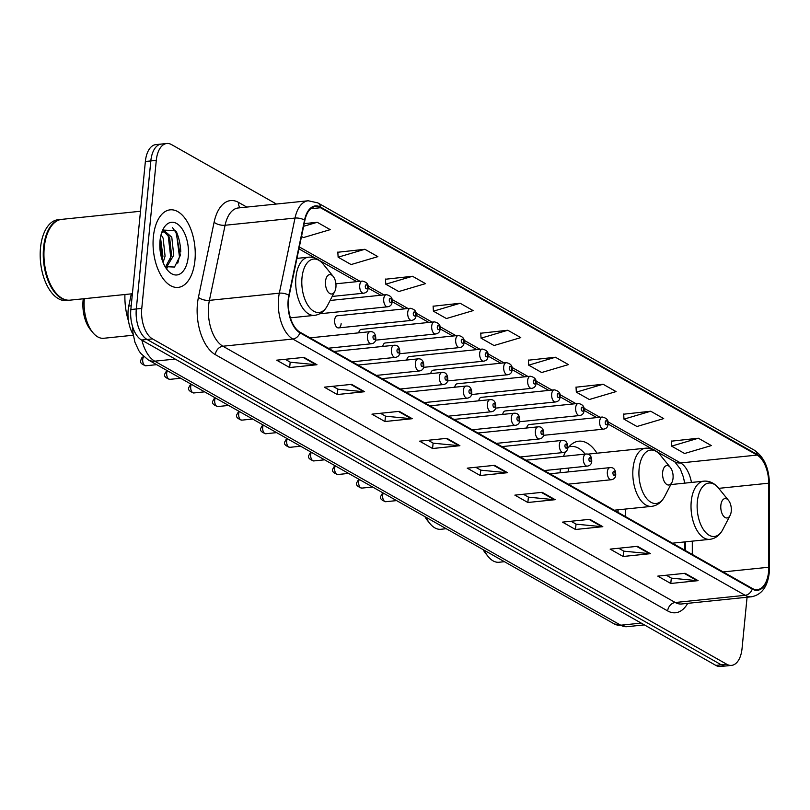 <?xml version="1.0" encoding="UTF-8"?>
<svg xmlns="http://www.w3.org/2000/svg" width="810" height="810" viewBox="0 0 810 810"><rect width="100%" height="100%" fill="white"/><g stroke="black" fill="none" stroke-linecap="round" stroke-linejoin="round"><path stroke-width="1.21" d="M596.96 453.195A43.041 23.004 84.1 0 0 578.755 441.187A43.041 23.004 84.1 0 0 567.557 448.578M565.704 451.545A43.041 23.004 84.1 0 0 563.497 456.344M560.449 468.899A43.041 23.004 84.1 0 0 560.206 471.005A43.041 23.004 84.1 0 0 560.054 472.757M543.469 435.324L603.531 429.148A6.095 3.25 -95.9 0 1 599.663 421.251A6.095 3.25 -95.9 0 1 602.286 417.028L529.213 424.541A6.095 3.25 84.1 0 0 526.692 428.004M519.473 421.737L579.535 415.55A6.095 3.25 -95.9 0 1 575.667 407.653A6.095 3.25 -95.9 0 1 578.289 403.431L505.217 410.953A6.095 3.25 84.1 0 0 502.696 414.406M495.477 408.139L555.549 401.962A6.095 3.25 -95.9 0 1 551.671 394.055A6.095 3.25 -95.9 0 1 554.293 389.843L481.231 397.356A6.095 3.25 84.1 0 0 478.71 400.808M471.481 394.541L531.552 388.365A6.095 3.25 -95.9 0 1 527.674 380.467A6.095 3.25 -95.9 0 1 530.307 376.245L457.235 383.768A6.095 3.25 84.1 0 0 454.714 387.22M447.495 380.953L507.556 374.767A6.095 3.25 -95.9 0 1 503.688 366.869A6.095 3.25 -95.9 0 1 506.311 362.647L433.239 370.17A6.095 3.25 84.1 0 0 430.717 373.623M423.498 367.355L483.56 361.179A6.095 3.25 -95.9 0 1 479.692 353.271A6.095 3.25 -95.9 0 1 482.315 349.059L409.242 356.572A6.095 3.25 84.1 0 0 406.731 360.035M399.502 353.757L459.574 347.581A6.095 3.25 -95.9 0 1 455.696 339.684A6.095 3.25 -95.9 0 1 458.318 335.462L385.256 342.984A6.095 3.25 84.1 0 0 382.735 346.437M375.506 340.17L435.577 333.983A6.095 3.25 -95.9 0 1 431.71 326.086A6.095 3.25 -95.9 0 1 434.332 321.874L361.26 329.386A6.095 3.25 84.1 0 0 358.739 332.839M338.509 327.908L411.581 320.395A6.095 3.25 -95.9 0 1 407.714 312.498A6.095 3.25 -95.9 0 1 410.336 308.276L337.264 315.789A6.095 3.25 84.1 0 0 334.641 320.011A6.095 3.25 84.1 0 0 338.509 327.908A6.095 3.25 84.1 0 0 341.142 323.696M684.48 483.165A32.491 17.364 84.1 0 0 684.085 479.905M684.804 550.203L684.794 541.92M618.081 509.814A43.041 23.004 84.1 0 0 618.081 512.406M133.154 334.469A24.361 13.021 -95.9 0 1 128.76 306.079L131.311 293.858M180.772 251.91A32.491 17.364 84.1 0 0 176.448 231.883M276.453 204.039L171.548 144.605A24.361 13.021 84.1 0 0 166.789 143.492L155.864 144.615A24.361 13.021 84.1 0 0 145.365 161.494L130.845 309.531A24.361 13.021 84.1 0 0 141.568 340.028L715.858 665.395A24.361 13.021 84.1 0 0 720.616 666.508L726.084 665.942A24.361 13.021 84.1 0 1 721.325 664.838A24.361 13.021 84.1 0 0 726.084 665.942L731.551 665.385A24.361 13.021 84.1 0 0 742.051 648.506L747.073 597.233M166.789 143.492A24.361 13.021 84.1 0 0 156.29 160.37L141.77 308.408A24.361 13.021 84.1 0 0 152.503 338.904L147.035 339.461L721.325 664.838L147.035 339.461A24.361 13.021 84.1 0 1 136.313 308.975A24.361 13.021 84.1 0 0 147.035 339.461L141.568 340.028M156.29 160.37L150.822 160.937L136.313 308.975L150.822 160.937A24.361 13.021 84.1 0 1 161.322 144.058A24.361 13.021 84.1 0 0 150.822 160.937L145.365 161.494M194.937 260.405A38.981 20.827 84.1 0 0 170.161 209.841A38.981 20.827 84.1 0 0 153.363 236.844A38.981 20.827 84.1 0 0 178.139 287.398A38.981 20.827 84.1 0 0 194.937 260.405A38.981 20.827 84.1 0 0 170.161 209.841A38.981 20.827 84.1 0 0 153.363 236.844A38.981 20.827 84.1 0 0 178.139 287.398A38.981 20.827 84.1 0 0 194.937 260.405M768.599 571.637A25.991 13.892 -95.9 0 1 757.401 589.639A25.991 13.892 -95.9 0 1 752.328 588.465L300.004 332.191A25.991 13.892 -95.9 0 1 289.19 295.498L304.874 220.391A25.991 13.892 -95.9 0 1 315.444 206.56A25.991 13.892 -95.9 0 1 320.517 207.735L757.087 455.078A25.991 13.892 -95.9 0 1 768.731 483.195L768.812 567.233A25.991 13.892 -95.9 0 1 768.599 571.637M768.953 571.84A26.639 14.236 84.1 0 0 769.166 567.324L769.085 483.286A26.639 14.236 84.1 0 0 757.147 454.461L320.578 207.117A26.639 14.236 84.1 0 0 304.54 220.087L288.856 295.194A26.639 14.236 84.1 0 0 299.943 332.809L752.267 589.083A26.639 14.236 84.1 0 0 768.953 571.84M303.983 357.372L276.666 360.177L289.656 367.537L316.973 364.733L303.983 357.372M285.181 359.306L290.314 362.212L316.032 364.733A6.5 5.133 -60.5 0 0 316.973 364.733M290.193 362.141L289.656 367.537M351.621 384.365L324.304 387.17L337.294 394.531L364.611 391.726L351.621 384.365M332.829 386.299L337.962 389.205L363.68 391.726A6.5 5.133 -60.5 0 0 364.611 391.726M337.831 389.124L337.294 394.531M399.259 411.348L371.942 414.163L384.942 421.524L412.26 418.709L399.259 411.348M380.467 413.282L385.6 416.198L411.318 418.719A6.5 5.133 -60.5 0 0 412.26 418.709M385.469 416.117L384.942 421.524M446.907 438.342L419.59 441.156L432.58 448.517L459.898 445.702L446.907 438.342M428.105 440.275L433.239 443.181L458.956 445.713A6.5 5.133 -60.5 0 0 459.898 445.702M433.107 443.11L432.58 448.517M685.108 573.298L657.791 576.112L670.781 583.473L698.098 580.659L685.108 573.298M666.306 575.232L671.439 578.148L697.157 580.669A6.5 5.133 -60.5 0 0 698.098 580.659M671.318 578.067L670.781 583.473M637.47 546.315L610.153 549.119L623.143 556.48L650.46 553.676L637.47 546.315M618.668 548.249L623.801 551.154L649.519 553.676A6.5 5.133 -60.5 0 0 650.46 553.676M623.67 551.073L623.143 556.48M589.822 519.321L562.504 522.126L575.505 529.487L602.822 526.682L589.822 519.321M571.03 521.255L576.163 524.161L601.881 526.682A6.5 5.133 -60.5 0 0 602.822 526.682M576.031 524.09L575.505 529.487M542.184 492.328L514.866 495.133L527.857 502.494L555.174 499.689L542.184 492.328M523.392 494.262L528.525 497.168L554.242 499.689A6.5 5.133 -60.5 0 0 555.174 499.689M528.393 497.097L527.857 502.494M494.546 465.335L467.228 468.15L480.219 475.51L507.536 472.696L494.546 465.335M475.743 467.269L480.877 470.175L506.594 472.696A6.5 5.133 -60.5 0 0 507.536 472.696M480.755 470.104L480.219 475.51M152.503 338.904L726.783 664.271A24.361 13.021 84.1 0 0 731.551 665.385M412.513 276.271L385.762 284.188L398.763 291.549L425.503 283.632L412.513 276.271L385.479 279.237M364.865 249.277L338.124 257.195L351.115 264.556L377.865 256.638L364.865 249.277L337.831 252.244M301.522 236.449L303.477 237.563L330.217 229.645L317.226 222.284L304.195 223.621M555.427 357.24L528.687 365.158L541.677 372.519L568.428 364.601L555.427 357.24L528.393 360.207M603.075 384.234L576.325 392.151L589.326 399.512L616.066 391.594L603.075 384.234L576.042 387.2M650.713 411.227L623.973 419.145L636.964 426.505L663.704 418.588L650.713 411.227L623.68 414.193M698.352 438.22L671.611 446.138L684.602 453.499L711.342 445.581L698.352 438.22L671.318 441.187M460.151 303.254L433.411 311.182L446.401 318.543L473.141 310.615L460.151 303.254L433.117 306.231M507.789 330.247L481.049 338.165L494.039 345.526L520.779 337.608L507.789 330.247L480.755 333.224M481.049 338.165L480.745 333.031M528.687 365.158L528.383 360.025M576.325 392.151L576.021 387.018M623.973 419.145L623.67 414.001M671.611 446.138L671.308 440.994M433.411 311.182L433.107 306.038M385.762 284.188L385.469 279.045M338.124 257.195L337.821 252.052M317.226 222.284L303.639 226.304M483.104 549.615A26.396 14.104 84.1 0 0 485.716 553.564L488.096 556.48A30.456 16.271 84.1 0 0 499.031 562.251L504.427 561.694M484.218 550.243A30.456 16.271 84.1 0 0 488.096 556.48M720.849 505.339A9.75 5.204 84.1 0 0 723.826 516.456A9.75 5.204 84.1 0 0 730.094 515.454A9.75 5.204 84.1 0 0 731.248 511.221A9.75 5.204 84.1 0 0 728.554 500.428A9.75 5.204 84.1 0 0 720.849 505.339M625.705 509.024A29.241 15.623 84.1 0 0 625.664 516.699M424.896 516.638A26.396 14.104 84.1 0 0 427.508 520.587L429.887 523.503A30.456 16.271 84.1 0 0 440.822 529.274L446.219 528.717M426.009 517.266A30.456 16.271 84.1 0 0 429.887 523.503M662.641 472.351A9.75 5.204 84.1 0 0 665.617 483.479A9.75 5.204 84.1 0 0 671.895 482.476A9.75 5.204 84.1 0 0 673.039 478.244A9.75 5.204 84.1 0 0 670.346 467.451A9.75 5.204 84.1 0 0 662.641 472.351M585.174 454.106L584.253 453.043A38.576 20.614 84.1 0 0 571.02 446.482A38.576 20.614 84.1 0 0 568.853 446.928M568.883 468.028A29.241 15.623 84.1 0 0 568.002 471.936M83.268 298.799A26.396 14.104 84.1 0 0 83.086 300.348A26.396 14.104 84.1 0 0 90.386 329.579L92.765 332.505A30.456 16.271 84.1 0 0 103.7 338.276L133.265 335.229M84.351 298.688A30.456 16.271 84.1 0 0 84.341 298.768A30.456 16.271 84.1 0 0 92.765 332.505M325.519 281.353A9.75 5.204 84.1 0 0 328.495 292.471A9.75 5.204 84.1 0 0 334.763 291.468A9.75 5.204 84.1 0 0 335.917 287.246A9.75 5.204 84.1 0 0 333.224 276.453A9.75 5.204 84.1 0 0 325.519 281.353M124.922 294.516A44.671 23.875 84.1 0 0 128.537 321.175M140.484 211.258L61.752 219.358A40.611 21.698 84.1 0 0 49.045 229.868A40.611 21.698 84.1 0 0 44.256 247.485A40.611 21.698 84.1 0 0 55.485 292.461A40.611 21.698 84.1 0 0 70.065 300.156L132.394 293.746M48.954 230.03A40.206 21.485 84.1 0 0 48.873 230.192A40.206 21.485 84.1 0 0 44.135 247.647A40.206 21.485 84.1 0 0 55.252 292.167A40.206 21.485 84.1 0 0 55.363 292.319M61.418 219.399A40.611 21.698 84.1 0 0 61.074 219.429A40.611 21.698 84.1 0 0 43.578 247.556A40.611 21.698 84.1 0 0 69.387 300.226A40.611 21.698 84.1 0 0 69.721 300.186M61.074 219.429L57.996 219.753A40.611 21.698 84.1 0 0 40.5 247.88A40.611 21.698 84.1 0 0 66.309 300.54L69.387 300.226M161.058 234.718L163.104 238.089L165.078 256.112L163.094 262.511M160.481 237.391L162.911 256.335L162.091 259.767M161.565 232.996L164.764 231.133L171.781 237.198L173.745 255.221L166.364 267.502M163.691 231.397L169.614 237.421L171.578 255.444L165.523 266.966M188.274 256.628A26.487 14.155 84.1 0 0 180.185 226.405A26.487 14.155 84.1 0 0 163.154 229.129A26.487 14.155 84.1 0 0 160.026 240.621A26.487 14.155 84.1 0 0 167.356 269.953A26.487 14.155 84.1 0 0 188.274 256.628M165.098 266.652L174.504 267.047L180.367 255.383L175.669 230.739L162.79 230.06M172.449 227.529L176.428 233.179L179.435 256.628L177.775 263.139M168.055 234.697L170.768 257.519L170.161 260.577M168.045 266.48L167.245 267.948M160.37 238.029L161.949 259.301M131.21 305.826L128.76 306.079M141.882 340.2A32.491 17.364 84.1 0 0 154.73 361.179L620.744 625.209A32.491 17.364 84.1 0 0 627.092 626.677L614.243 623.913L148.23 359.893A16.24 12.838 119.5 0 0 154.73 361.179L175.183 359.073M641.196 623.103L620.744 625.209A16.24 12.838 119.5 0 1 614.243 623.913M715.858 665.395L726.783 664.271M130.845 309.531L141.77 308.408M687.71 603.349A40.611 21.698 -95.9 0 1 667.653 610.912L215.328 354.638A8.12 6.419 119.5 0 1 222.912 346.224L675.236 602.498A32.491 17.364 84.1 0 0 681.585 603.976L751.518 596.778A32.491 17.364 -95.9 0 1 745.17 595.309A8.12 6.419 -60.5 0 0 752.267 589.083M215.328 354.638A40.611 21.698 -95.9 0 1 197.448 303.821A40.611 21.698 -95.9 0 1 198.43 297.31L214.113 222.203A40.611 21.698 -95.9 0 1 238.565 202.429L246.787 207.087M208.605 305.572A32.491 17.364 84.1 0 0 222.912 346.224L292.835 339.036A32.491 17.364 -95.9 0 1 279.328 293.169L295.012 218.062A32.491 17.364 -95.9 0 1 308.225 200.769L238.292 207.957A32.491 17.364 84.1 0 0 225.079 225.261L209.395 300.358A32.491 17.364 84.1 0 0 208.605 305.572M751.518 596.778C761.704 594.773 767.627 586.723 769.267 572.619L769.5 567.688A8.12 1.286 179.9 0 0 769.166 567.324M769.5 567.688L769.419 483.651C769.014 467.988 764.002 456.85 754.383 450.228A8.12 6.419 119.5 0 1 757.147 454.461M320.578 207.117A8.12 6.419 -60.5 0 0 317.814 202.885L308.225 200.769M304.54 220.087A8.12 3.513 -168.2 0 0 295.012 218.062L225.079 225.261A8.12 3.513 11.8 0 1 214.113 222.203M288.856 295.194A8.12 3.513 -168.2 0 0 279.328 293.169L209.395 300.358A8.12 3.513 11.8 0 1 198.43 297.31M299.943 332.809A8.12 6.419 119.5 0 1 292.835 339.036L745.17 595.309L675.236 602.498A8.12 6.419 119.5 0 0 667.653 610.912M240.124 207.775A8.12 6.419 119.5 0 1 238.565 202.429M320.517 207.735L310.706 208.747M768.812 567.233L723.158 571.931M768.731 483.195L718.733 488.349M692.307 554.455L692.297 541.141M691.456 482.446A25.991 13.892 84.1 0 0 680.602 462.945L607.905 421.757M757.087 455.078L680.602 462.945A14.62 11.553 119.5 0 1 674.75 461.791L656.687 451.555M599.967 417.261L583.909 408.169M575.971 403.674L559.913 394.571M551.985 390.076L535.926 380.973M527.988 376.488L511.93 367.386M503.992 362.89L487.934 353.788M480.006 349.292L463.938 340.2M456.01 335.704L439.951 326.602M432.013 322.107L415.955 313.004M408.017 308.509L391.959 299.417M384.031 294.921L367.963 285.819M360.035 281.323L299.335 246.939M493.746 465.416L506.594 472.696M541.384 492.409L554.242 499.689M589.022 519.402L601.881 526.682M636.66 546.396L649.519 553.676M684.308 573.389L697.157 580.669M446.108 438.423L458.956 445.713M398.459 411.44L411.318 418.719M350.821 384.446L363.68 391.726M303.183 357.453L316.032 364.733M670.812 484.572L703.839 481.17C709.459 480.745 714.359 483.064 718.561 488.126A26.862 14.357 84.1 0 0 697.339 501.643A26.862 14.357 84.1 0 0 705.54 532.292A26.862 14.357 84.1 0 0 722.814 529.538L730.094 515.454M703.839 481.17A29.241 15.623 84.1 0 0 691.244 501.42A29.241 15.623 84.1 0 0 709.823 539.338C715.412 538.61 719.746 535.339 722.814 529.538M587.665 454.157L645.631 448.193C651.25 447.768 656.161 450.087 660.352 455.149A26.862 14.357 84.1 0 0 639.13 468.666A26.862 14.357 84.1 0 0 647.332 499.314A26.862 14.357 84.1 0 0 664.605 496.55L671.895 482.476M645.631 448.193A29.241 15.623 84.1 0 0 633.035 468.443A29.241 15.623 84.1 0 0 651.615 506.361C657.204 505.632 661.537 502.362 664.605 496.55M296.946 258.38L308.509 257.185C314.128 256.77 319.039 259.089 323.231 264.151A26.862 14.357 84.1 0 0 302.008 277.658A26.862 14.357 84.1 0 0 310.21 308.306A26.862 14.357 84.1 0 0 327.483 305.552L334.763 291.468M308.509 257.185A29.241 15.623 84.1 0 0 295.913 277.445A29.241 15.623 84.1 0 0 314.493 315.363C320.082 314.634 324.415 311.364 327.483 305.552M383.332 493.087A4.87 2.602 84.1 0 0 382.654 495.396A4.87 2.602 84.1 0 0 385.752 501.714L396.586 500.6M607.358 471.835A6.095 3.25 -95.9 0 1 609.991 467.623C613.727 467.279 615.64 469.628 615.732 474.69C615.62 477.606 614.112 479.287 611.236 479.743A6.095 3.25 -95.9 0 1 607.358 471.835M615.104 473.941A2.035 1.083 84.1 0 0 614.213 471.4A2.035 1.083 84.1 0 0 612.947 472.716A2.035 1.083 84.1 0 0 613.838 475.257A2.035 1.083 84.1 0 0 615.104 473.941M359.336 479.49A4.87 2.602 84.1 0 0 358.658 481.798A4.87 2.602 84.1 0 0 361.756 488.116L372.59 487.002M583.372 458.247A6.095 3.25 -95.9 0 1 585.995 454.025C589.731 453.681 591.644 456.04 591.745 461.092C591.624 464.008 590.125 465.689 587.24 466.145A6.095 3.25 -95.9 0 1 583.372 458.247M591.118 460.343A2.035 1.083 84.1 0 0 590.217 457.802A2.035 1.083 84.1 0 0 588.951 459.118A2.035 1.083 84.1 0 0 589.842 461.659A2.035 1.083 84.1 0 0 591.118 460.343M335.34 465.902A4.87 2.602 84.1 0 0 334.662 468.2A4.87 2.602 84.1 0 0 337.76 474.528L348.604 473.404M559.376 444.649A6.095 3.25 -95.9 0 1 561.998 440.427C565.734 440.083 567.658 442.442 567.749 447.505C567.628 450.411 566.129 452.101 563.244 452.547A6.095 3.25 -95.9 0 1 559.376 444.649M567.121 446.755A2.035 1.083 84.1 0 0 566.231 444.214A2.035 1.083 84.1 0 0 564.955 445.53A2.035 1.083 84.1 0 0 565.846 448.072A2.035 1.083 84.1 0 0 567.121 446.755M311.354 452.304A4.87 2.602 84.1 0 0 310.675 454.612A4.87 2.602 84.1 0 0 313.774 460.93L324.608 459.817M535.38 431.052A6.095 3.25 -95.9 0 1 538.002 426.84C541.748 426.495 543.662 428.844 543.753 433.907C543.631 436.823 542.133 438.504 539.258 438.959A6.095 3.25 -95.9 0 1 535.38 431.052M543.125 433.158A2.035 1.083 84.1 0 0 542.234 430.616A2.035 1.083 84.1 0 0 540.958 431.933A2.035 1.083 84.1 0 0 541.86 434.474A2.035 1.083 84.1 0 0 543.125 433.158M287.358 438.716A4.87 2.602 84.1 0 0 286.679 441.015A4.87 2.602 84.1 0 0 289.777 447.333L300.611 446.219M511.383 417.464A6.095 3.25 -95.9 0 1 514.016 413.242C517.752 412.897 519.666 415.257 519.757 420.309C519.645 423.225 518.137 424.906 515.261 425.361A6.095 3.25 -95.9 0 1 511.383 417.464M519.129 419.57A2.035 1.083 84.1 0 0 518.238 417.028A2.035 1.083 84.1 0 0 516.972 418.335A2.035 1.083 84.1 0 0 517.863 420.876A2.035 1.083 84.1 0 0 519.129 419.57M263.361 425.118A4.87 2.602 84.1 0 0 262.683 427.427A4.87 2.602 84.1 0 0 265.781 433.745L276.615 432.631M487.397 403.866A6.095 3.25 -95.9 0 1 490.02 399.654C493.756 399.31 495.679 401.659 495.771 406.721C495.649 409.637 494.151 411.318 491.265 411.763A6.095 3.25 -95.9 0 1 487.397 403.866M495.143 405.972A2.035 1.083 84.1 0 0 494.242 403.431A2.035 1.083 84.1 0 0 492.976 404.747A2.035 1.083 84.1 0 0 493.867 407.288A2.035 1.083 84.1 0 0 495.143 405.972M239.375 411.52A4.87 2.602 84.1 0 0 238.687 413.829A4.87 2.602 84.1 0 0 241.785 420.147L252.629 419.033M463.401 390.278A6.095 3.25 -95.9 0 1 466.023 386.056C469.77 385.712 471.683 388.071 471.774 393.123C471.653 396.039 470.154 397.72 467.269 398.176A6.095 3.25 -95.9 0 1 463.401 390.278M471.147 392.374A2.035 1.083 84.1 0 0 470.256 389.833A2.035 1.083 84.1 0 0 468.98 391.149A2.035 1.083 84.1 0 0 469.871 393.69A2.035 1.083 84.1 0 0 471.147 392.374M215.379 397.933A4.87 2.602 84.1 0 0 214.701 400.231A4.87 2.602 84.1 0 0 217.799 406.549L228.633 405.435M439.405 376.68A6.095 3.25 -95.9 0 1 442.037 372.458C445.773 372.114 447.687 374.473 447.778 379.536C447.657 382.442 446.158 384.132 443.283 384.578A6.095 3.25 -95.9 0 1 439.405 376.68M447.15 378.786A2.035 1.083 84.1 0 0 446.259 376.245A2.035 1.083 84.1 0 0 444.984 377.551A2.035 1.083 84.1 0 0 445.885 380.092A2.035 1.083 84.1 0 0 447.15 378.786M191.383 384.335A4.87 2.602 84.1 0 0 190.704 386.643A4.87 2.602 84.1 0 0 193.803 392.961L204.636 391.848M415.419 363.082A6.095 3.25 -95.9 0 1 418.041 358.87C421.777 358.526 423.691 360.875 423.782 365.938C423.671 368.854 422.162 370.534 419.286 370.99A6.095 3.25 -95.9 0 1 415.419 363.082M423.164 365.188A2.035 1.083 84.1 0 0 422.263 362.647A2.035 1.083 84.1 0 0 420.998 363.963A2.035 1.083 84.1 0 0 421.888 366.505A2.035 1.083 84.1 0 0 423.164 365.188M167.386 370.737A4.87 2.602 84.1 0 0 166.708 373.046A4.87 2.602 84.1 0 0 169.806 379.363L180.64 378.25M391.422 349.495A6.095 3.25 -95.9 0 1 394.045 345.273C397.781 344.928 399.705 347.287 399.796 352.34C399.674 355.256 398.176 356.937 395.29 357.392A6.095 3.25 -95.9 0 1 391.422 349.495M399.168 351.591A2.035 1.083 84.1 0 0 398.277 349.049A2.035 1.083 84.1 0 0 397.001 350.365A2.035 1.083 84.1 0 0 397.892 352.907A2.035 1.083 84.1 0 0 399.168 351.591M143.775 356.633A4.87 2.602 84.1 0 0 142.712 359.448A4.87 2.602 84.1 0 0 145.81 365.776L156.654 364.662M367.426 335.897A6.095 3.25 -95.9 0 1 370.048 331.675C373.795 331.33 375.708 333.69 375.8 338.752C375.678 341.658 374.179 343.349 371.294 343.794A6.095 3.25 -95.9 0 1 367.426 335.897M375.172 338.003A2.035 1.083 84.1 0 0 374.281 335.462A2.035 1.083 84.1 0 0 373.005 336.778A2.035 1.083 84.1 0 0 373.896 339.319A2.035 1.083 84.1 0 0 375.172 338.003M605.242 422.121A2.035 1.083 84.1 0 0 606.133 424.663A2.035 1.083 84.1 0 0 607.409 423.346A2.035 1.083 84.1 0 0 606.508 420.805A2.035 1.083 84.1 0 0 605.242 422.121M581.246 408.524A2.035 1.083 84.1 0 0 582.137 411.065A2.035 1.083 84.1 0 0 583.413 409.759A2.035 1.083 84.1 0 0 582.522 407.217A2.035 1.083 84.1 0 0 581.246 408.524M557.25 394.936A2.035 1.083 84.1 0 0 558.151 397.477A2.035 1.083 84.1 0 0 559.416 396.161A2.035 1.083 84.1 0 0 558.525 393.619A2.035 1.083 84.1 0 0 557.25 394.936M533.263 381.338A2.035 1.083 84.1 0 0 534.154 383.879A2.035 1.083 84.1 0 0 535.42 382.563A2.035 1.083 84.1 0 0 534.529 380.022A2.035 1.083 84.1 0 0 533.263 381.338M509.267 367.75A2.035 1.083 84.1 0 0 510.158 370.291A2.035 1.083 84.1 0 0 511.434 368.975A2.035 1.083 84.1 0 0 510.533 366.434A2.035 1.083 84.1 0 0 509.267 367.75M485.271 354.152A2.035 1.083 84.1 0 0 486.162 356.694A2.035 1.083 84.1 0 0 487.438 355.377A2.035 1.083 84.1 0 0 486.547 352.836A2.035 1.083 84.1 0 0 485.271 354.152M461.275 340.554A2.035 1.083 84.1 0 0 462.176 343.096A2.035 1.083 84.1 0 0 463.442 341.79A2.035 1.083 84.1 0 0 462.55 339.248A2.035 1.083 84.1 0 0 461.275 340.554M437.289 326.967A2.035 1.083 84.1 0 0 438.18 329.508A2.035 1.083 84.1 0 0 439.455 328.192A2.035 1.083 84.1 0 0 438.554 325.65A2.035 1.083 84.1 0 0 437.289 326.967M413.292 313.369A2.035 1.083 84.1 0 0 414.183 315.91A2.035 1.083 84.1 0 0 415.459 314.594A2.035 1.083 84.1 0 0 414.558 312.052A2.035 1.083 84.1 0 0 413.292 313.369M319.697 313.784L387.585 306.798A6.095 3.25 -95.9 0 1 383.717 298.9A6.095 3.25 -95.9 0 1 386.34 294.678L330.115 300.469M389.296 299.781A2.035 1.083 84.1 0 0 390.187 302.312A2.035 1.083 84.1 0 0 391.463 301.006A2.035 1.083 84.1 0 0 390.572 298.465A2.035 1.083 84.1 0 0 389.296 299.781M332.201 296.44L363.599 293.21A6.095 3.25 -95.9 0 1 359.721 285.302A6.095 3.25 -95.9 0 1 362.353 281.09L335.907 283.804M365.3 286.183A2.035 1.083 84.1 0 0 366.201 288.725A2.035 1.083 84.1 0 0 367.467 287.408A2.035 1.083 84.1 0 0 366.576 284.867A2.035 1.083 84.1 0 0 365.3 286.183M627.092 626.677L644.375 624.905M132.729 327.098L132.962 332.849L134.926 342.225L138.763 350.558L140.819 353.464L148.23 359.893M754.383 450.228L317.814 202.885M684.723 483.135L683.316 476.857L680.299 468.95L674.75 461.791M652.394 449.125L608.037 423.994M596.757 417.595L584.051 410.397M572.761 403.998L560.054 396.809M548.765 390.41L536.058 383.211M524.769 376.812L512.072 369.613M500.783 363.224L488.076 356.025M476.786 349.626L464.079 342.427M452.79 336.029L440.083 328.83M428.794 322.441L416.097 315.242M404.808 308.843L392.101 301.644M380.811 295.255L368.104 288.056M356.815 281.657L319.565 260.547M315.272 258.117L298.93 248.862M685.594 550.658L685.584 541.839M672.421 543.186L709.823 539.338M728.554 500.428L718.561 488.126M614.213 510.209L651.615 506.361M569.065 446.685L571.02 446.482M670.346 467.451L660.352 455.149M290.395 317.844L314.493 315.363M333.224 276.453L323.231 264.151M382.745 492.753L380.781 496.226C379.698 498.393 381.348 500.216 385.752 501.714M549.939 473.799L609.991 467.623M568.235 484.157L611.236 479.743M358.749 479.166L356.785 482.628C355.701 484.795 357.362 486.628 361.756 488.116M525.943 460.201L585.995 454.025M544.239 470.569L587.24 466.145M334.763 465.568L332.788 469.03C331.705 471.197 333.366 473.03 337.76 474.528M501.957 446.614L561.998 440.427M520.243 456.972L563.244 452.547M310.767 451.97L308.792 455.443C307.709 457.609 309.369 459.432 313.774 460.93M477.961 433.016L538.002 426.84M496.257 443.384L539.258 438.959M286.77 438.382L284.806 441.845C283.723 444.012 285.373 445.844 289.777 447.333M453.964 419.418L514.016 413.242M472.26 429.786L515.261 425.361M262.784 424.784L260.81 428.257C259.726 430.424 261.387 432.246 265.781 433.745M429.968 405.83L490.02 399.654M448.264 416.188L491.265 411.763M238.788 411.197L236.814 414.659C235.73 416.826 237.391 418.659 241.785 420.147M405.982 392.232L466.023 386.056M424.278 402.6L467.269 398.176M214.792 397.599L212.817 401.061C211.734 403.228 213.394 405.061 217.799 406.549M381.986 378.634L442.037 372.458M400.282 389.002L443.283 384.578M190.795 384.001L188.831 387.474C187.748 389.64 189.398 391.463 193.803 392.961M357.99 365.047L418.041 358.87M376.285 375.415L419.286 370.99M166.809 370.413L164.835 373.876C163.752 376.042 165.412 377.875 169.806 379.363M333.993 351.449L394.045 345.273M352.289 361.817L395.29 357.392M143.532 356.41L141.588 358.081L140.839 360.288C139.755 362.445 141.416 364.277 145.81 365.776M310.007 337.861L370.048 331.675M328.303 348.219L371.294 343.794M603.531 429.148C606.417 428.692 607.915 427.012 608.037 424.096C608.705 420.38 606.791 418.021 602.286 417.028M579.535 415.55C582.42 415.095 583.919 413.414 584.04 410.498C584.709 406.782 582.795 404.423 578.289 403.431M555.549 401.962C558.424 401.507 559.923 399.826 560.044 396.91C560.712 393.184 558.799 390.835 554.293 389.843M531.552 388.365C534.428 387.909 535.937 386.228 536.048 383.312C536.726 379.596 534.813 377.237 530.307 376.245M507.556 374.767C510.442 374.321 511.94 372.63 512.062 369.725C512.73 365.998 510.816 363.639 506.311 362.647M483.56 361.179C486.445 360.723 487.944 359.043 488.065 356.127C488.734 352.401 486.82 350.052 482.315 349.059M459.574 347.581C462.449 347.125 463.948 345.445 464.069 342.529C464.748 338.813 462.824 336.454 458.318 335.462M435.577 333.983C438.453 333.538 439.962 331.857 440.073 328.941C440.751 325.215 438.838 322.866 434.332 321.874M411.581 320.395C414.467 319.94 415.965 318.259 416.087 315.343C416.755 311.627 414.841 309.268 410.336 308.276M387.585 306.798C390.471 306.352 391.969 304.661 392.091 301.755C392.759 298.029 390.845 295.67 386.34 294.678M363.599 293.21C366.474 292.754 367.973 291.074 368.094 288.158C368.773 284.432 366.849 282.083 362.353 281.09"/></g></svg>
